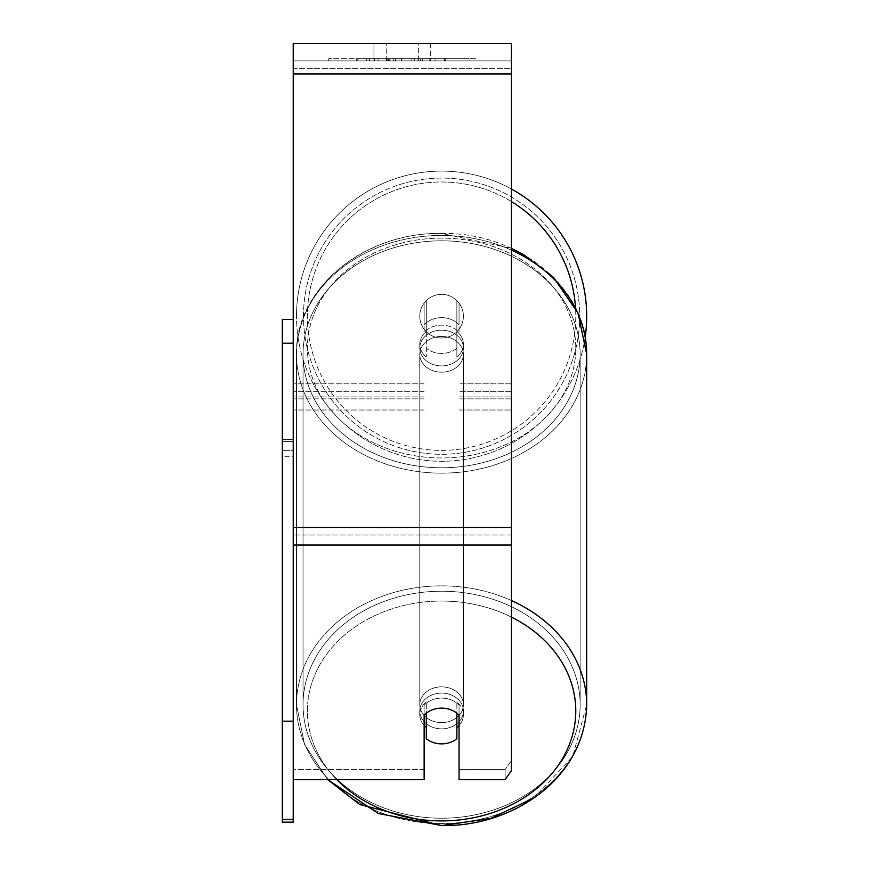 <?xml version="1.0" encoding="UTF-8"?>
<svg xmlns="http://www.w3.org/2000/svg" width="869" height="869" viewBox="0 0 869 869"><rect width="100%" height="100%" fill="white"/><g stroke="black" fill="none" stroke-linecap="round" stroke-linejoin="round"><path stroke-width="0.65" stroke-dasharray="4.34 3.26" d="M441.593 317.652A21.823 17.869 180 0 1 459.049 324.81L459.049 303.096A21.823 21.823 0 0 0 424.137 303.096L424.137 324.81A21.823 17.869 180 0 1 441.593 317.652A21.823 17.869 -0 0 1 459.049 324.81L459.049 303.096A21.823 21.823 0 0 0 424.137 303.096L424.137 332.316A21.823 17.869 180 0 1 441.593 325.169A21.823 17.869 180 0 1 459.049 332.316L459.049 303.096A21.823 21.823 0 0 0 424.137 303.096L424.137 332.316A21.823 17.869 -0 0 1 441.593 325.169A21.823 17.869 -0 0 1 459.049 332.316L459.049 303.096A21.823 21.823 0 0 0 424.137 303.096L424.137 324.81A21.823 17.869 -0 0 1 441.593 317.652A21.823 17.869 0 0 1 456.866 322.768L456.866 331.523A21.823 17.869 0 0 1 463.405 344.287A21.823 17.869 0 0 1 456.866 357.05L456.866 348.295A21.823 17.869 0 0 1 441.593 353.401A21.823 17.869 0 0 1 426.321 348.295L426.321 357.05A21.823 17.869 0 0 1 419.77 344.287A21.823 17.869 0 0 1 426.321 331.523L426.321 322.768A21.823 17.869 0 0 1 441.593 317.652A21.823 17.869 180 0 1 456.866 322.768L456.866 348.295A21.823 17.869 180 0 1 441.593 353.401A21.823 17.869 180 0 1 426.321 348.295L426.321 322.768A21.823 17.869 180 0 1 441.593 317.652M293.222 68.412L293.222 410.016L293.222 60.906L293.222 396.916L293.222 60.906L293.222 68.412L511.417 68.412L511.417 410.016L511.417 60.906L511.417 410.016L511.417 60.906L511.417 398.849L459.049 398.849L511.417 398.849L511.417 60.906L293.222 60.906L293.222 410.016L293.222 43.45L293.222 73.995L293.222 43.45L511.417 43.45L511.417 60.906L293.222 60.906L511.417 60.906L511.417 396.916L511.417 60.906L511.417 68.412L293.222 68.412M511.417 60.906L293.222 60.906L511.417 60.906L293.222 60.906L511.417 60.906L293.222 60.906L293.222 779.612L293.222 535.032L293.222 779.612L424.137 779.612L424.137 715.274A21.823 17.869 180 0 1 441.593 708.126A21.823 17.869 180 0 1 459.049 715.274L459.049 779.612L459.049 769.608L459.049 779.612L505.117 779.612L505.117 769.608L459.049 769.608L459.049 705.259L459.049 769.608L505.117 769.608L505.117 779.612L511.417 770.684L511.417 60.906M441.593 693.104A21.823 17.869 0 0 1 463.405 710.983A21.823 17.869 0 0 1 441.593 728.852A21.823 17.869 0 0 1 419.77 710.983A21.823 17.869 0 0 1 441.593 693.104A21.823 17.869 180 0 1 463.405 710.983A21.823 17.869 180 0 1 441.593 728.852A21.823 17.869 180 0 1 419.77 710.983A21.823 17.869 180 0 1 441.593 693.104M459.049 725.452A21.823 17.869 0 0 0 463.405 714.731L463.405 710.983L463.405 714.731A21.823 17.869 180 0 1 456.866 727.494L456.866 701.967A21.823 17.869 180 0 1 463.405 714.731A21.823 17.869 0 0 0 456.866 701.967L456.866 738.759A21.823 17.869 180 0 1 441.593 743.864A21.823 17.869 180 0 1 426.321 738.759L426.321 701.967A21.823 17.869 0 0 0 419.77 714.731A21.823 17.869 180 0 1 426.321 701.967L426.321 727.494A21.823 17.869 180 0 1 419.77 714.731A21.823 17.869 0 0 0 424.137 725.452M441.593 330.177A21.823 17.869 0 0 1 463.405 348.045A21.823 17.869 0 0 1 441.593 365.914A21.823 17.869 0 0 1 419.77 348.045A21.823 17.869 0 0 1 441.593 330.177A21.823 17.869 180 0 1 463.405 348.045A21.823 17.869 180 0 1 441.593 365.914A21.823 17.869 180 0 1 419.77 348.045A21.823 17.869 180 0 1 441.593 330.177M456.866 331.523L456.866 357.05A21.823 17.869 180 0 0 463.405 344.287L463.405 348.045L463.405 344.287A21.823 17.869 180 0 0 456.866 331.523L456.866 357.05L456.866 331.523M441.593 372.171A21.823 17.869 0 0 1 419.77 354.302A21.823 17.869 0 0 1 441.593 336.433A21.823 17.869 0 0 1 463.405 354.302A21.823 17.869 0 0 1 441.593 372.171A21.823 17.869 180 0 1 419.77 354.302A21.823 17.869 180 0 1 441.593 336.433A21.823 17.869 180 0 1 463.405 354.302A21.823 17.869 180 0 1 441.593 372.171M441.593 722.595A21.823 17.869 0 0 1 419.77 704.716A21.823 17.869 0 0 1 441.593 686.847A21.823 17.869 0 0 1 463.405 704.716A21.823 17.869 0 0 1 441.593 722.595A21.823 17.869 180 0 1 419.77 704.716A21.823 17.869 180 0 1 441.593 686.847A21.823 17.869 180 0 1 463.405 704.716A21.823 17.869 180 0 1 441.593 722.595M441.593 818.218A138.551 113.491 0 0 1 303.042 704.716A138.551 113.491 0 0 1 441.593 591.224A138.551 113.491 0 0 1 580.144 704.716A138.551 113.491 0 0 1 441.593 818.218A138.551 113.491 180 0 1 303.042 704.716A138.551 113.491 180 0 1 441.593 591.224A138.551 113.491 180 0 1 580.144 704.716A138.551 113.491 180 0 1 441.593 818.218M441.593 240.811A138.551 113.491 0 0 1 580.144 354.302A138.551 113.491 0 0 1 441.593 467.794A138.551 113.491 0 0 1 303.042 354.302A138.551 113.491 0 0 1 441.593 240.811A138.551 113.491 180 0 1 580.144 354.302A138.551 113.491 180 0 1 441.593 467.794A138.551 113.491 180 0 1 303.042 354.302A138.551 113.491 180 0 1 441.593 240.811M475.908 58.723L328.721 58.723L475.908 58.723L475.908 60.906L328.721 60.906L475.908 60.906M328.721 58.723L328.721 60.906M395.504 60.906L445.254 60.906L395.504 60.906L395.504 58.723L357.974 58.723L357.974 60.906L445.254 60.906L357.898 60.906L445.254 60.906L357.974 60.906L357.974 58.723L420.314 58.723L420.314 60.906L420.314 58.723L445.254 58.723L445.254 60.906L445.254 58.723L357.898 58.723L357.898 60.906L357.898 58.723L445.254 58.723L445.254 60.906L445.254 58.723L429.764 58.723L429.764 60.906L429.764 58.723L445.254 58.723L445.254 60.906L445.254 58.723L357.974 58.723L357.974 60.906L357.974 58.723L445.254 58.723L445.254 60.906L445.254 58.723L395.504 58.723M418.369 60.906L373.952 60.906L430.676 60.906L418.369 60.906L418.369 43.45L430.676 43.45L373.952 43.45L430.676 43.45L418.369 43.45L418.369 60.906M373.952 60.906L386.26 60.906L373.952 60.906L373.952 43.45L373.952 60.906M435.043 60.906L369.586 60.906L469.054 60.906L435.043 60.906L435.043 58.723L435.043 60.906L435.043 58.723L369.586 58.723L369.586 60.906L369.586 58.723L369.586 60.906L369.586 58.723L435.043 58.723L435.043 60.906L435.043 58.723L469.054 58.723L469.054 60.906L469.054 58.723L369.586 58.723L435.043 58.723L435.043 60.906M427.298 60.906L356.236 60.906L427.298 60.906L427.298 58.723L447.003 58.723L447.003 60.906M386.26 60.906L386.26 43.45L386.26 60.906M511.417 527.526L511.417 73.995L511.417 545.048L511.417 527.526L293.222 527.526M511.417 760.668L511.417 535.032L511.417 770.684L511.417 760.668L505.117 769.608L511.417 760.668M424.137 769.608L293.222 769.608L424.137 769.608L424.137 779.612L424.137 705.259A21.823 17.869 0 0 1 459.049 705.259L459.049 715.274L459.049 705.259A21.823 17.869 180 0 0 441.593 698.111A21.823 17.869 180 0 0 424.137 705.259L424.137 769.608M386.922 58.723L444.515 58.723L357.061 58.723L386.922 58.723L386.922 60.906L444.515 60.906L386.922 60.906M366.555 58.723L366.555 60.906M357.061 58.723L357.061 60.906L357.061 58.723M444.515 58.723L444.515 60.906L418.032 60.906L444.515 60.906L444.515 58.723M418.032 58.723L418.032 60.906L418.032 58.723M414.024 58.723L414.024 60.906M469.054 58.723L435.043 58.723L469.054 58.723M386.401 58.723L411.059 58.723L386.401 58.723L386.401 60.906L411.059 60.906L386.401 60.906M411.059 58.723L411.059 60.906L411.059 58.723M389.768 58.723L401.369 58.723L389.768 58.723L389.768 60.906L378.297 60.906L401.369 60.906L389.768 60.906M447.003 58.723L356.236 58.723L388.519 58.723L378.297 58.723L378.297 60.906M378.297 58.723L401.369 58.723L401.369 60.906L401.369 58.723L424.93 58.723L424.93 60.906M412.84 58.723L445.254 58.723L412.84 58.723L412.84 60.906M422.692 58.723L422.692 60.906M445.254 58.723L445.254 60.906L445.254 58.723M393.385 58.723L357.974 58.723L357.974 60.906L357.974 58.723L393.385 58.723L393.385 60.906M356.236 58.723L356.236 60.906M374.43 58.723L374.43 60.906M388.519 58.723L388.519 60.906M424.93 58.723L414.328 58.723L414.328 60.906M414.328 58.723L427.298 58.723M388.671 60.906L378.048 60.906L399.034 60.906L388.671 60.906L388.649 58.723L378.048 58.723L378.048 60.906L378.048 58.723L399.034 58.723L399.034 60.906L399.034 58.723L388.671 58.723L388.671 60.906M456.866 727.494L456.866 713.232A21.823 17.869 180 0 0 441.593 708.126A21.823 17.869 180 0 0 426.321 713.232L426.321 727.494M426.321 357.05A21.823 17.869 180 0 1 419.77 344.287A21.823 17.869 180 0 1 426.321 331.523L426.321 357.05M585.195 336.966A145.101 145.101 0 0 1 431.176 460.907A145.101 145.101 0 0 1 296.492 316.186A145.101 145.101 0 0 0 441.593 461.287A145.101 145.101 0 0 0 586.684 316.186A145.101 145.101 0 0 0 441.593 171.095A145.101 145.101 0 0 0 296.492 316.186A145.101 145.101 0 0 1 511.417 188.997M463.405 316.186A21.823 21.823 0 0 1 441.593 338.008A21.823 21.823 0 0 1 419.77 316.186A21.823 21.823 0 0 1 441.593 294.374A21.823 21.823 0 0 1 456.866 331.773A21.823 21.823 0 0 1 419.77 316.186A21.823 21.823 0 0 1 456.866 300.609L456.866 331.773A21.823 21.823 0 0 1 426.321 331.773L426.321 300.609A21.823 21.823 0 0 1 463.405 316.186A21.823 21.823 0 0 1 441.593 338.008A21.823 21.823 0 0 1 419.77 316.186A21.823 21.823 0 0 1 441.593 294.374A21.823 21.823 0 0 1 456.866 331.773L456.866 300.609A21.823 21.823 0 0 1 441.593 338.008A21.823 21.823 0 0 1 426.321 300.609L426.321 331.773A21.823 21.823 0 0 1 441.593 294.374A21.823 21.823 0 0 1 463.405 316.186A21.823 21.823 0 0 1 441.593 338.008A21.823 21.823 0 0 1 419.77 316.186A21.823 21.823 0 0 1 441.593 294.374A21.823 21.823 0 0 1 463.405 316.186M456.866 300.609L456.866 331.773L456.866 300.609M426.321 331.773L426.321 300.609L426.321 331.773M303.477 316.186A138.117 138.117 0 0 1 441.593 178.069A138.117 138.117 0 0 1 579.71 316.186A138.117 138.117 0 0 1 441.593 454.302A138.117 138.117 0 0 1 303.477 316.186A138.117 138.117 0 0 1 441.593 178.069A138.117 138.117 0 0 1 579.71 316.186A138.117 138.117 0 0 1 441.593 454.302A138.117 138.117 0 0 1 303.477 316.186M293.222 319.466L293.222 439.464L293.222 319.466L282.316 319.466L282.316 441.517L293.222 441.517L293.222 456.714L282.316 456.714L282.316 822.15L293.222 822.15L293.222 456.714L282.316 456.714L282.316 343.222L293.222 343.222L293.222 819.467L282.316 819.467L282.316 822.15L282.316 441.517L293.222 441.517L293.222 343.222L293.222 779.612M282.316 343.222L282.316 721.172L293.222 721.172M282.316 721.172L282.316 819.467M293.222 343.222L293.222 819.467M293.222 439.464L282.316 439.464L293.222 439.464L293.222 450.381L282.316 450.381L282.316 439.464L282.316 450.381L293.222 450.381L293.222 439.464M424.137 398.849L293.222 398.849L424.137 398.849M511.417 383.826L459.049 383.826L511.417 383.826M424.137 383.826L293.222 383.826L424.137 383.826M424.137 391.332L293.222 391.332L424.137 391.332M511.417 391.332L459.049 391.332L511.417 391.332M511.417 600.533A145.101 118.857 180 0 0 441.593 585.869A145.101 118.857 180 0 0 296.492 704.716A145.101 118.857 180 0 0 441.593 823.573A145.101 118.857 180 0 0 586.684 704.716A145.101 118.857 0 0 0 441.593 585.869A145.101 118.857 0 0 0 296.492 704.716A145.101 118.857 0 0 0 441.593 823.573A145.101 118.857 0 0 0 586.684 704.716L572.78 756.41L534.087 797.872M336.781 779.612A134.184 109.918 0 0 1 320.661 663.34A134.184 109.918 0 0 1 441.593 601.055A134.184 109.918 0 0 1 511.417 617.109M586.684 704.716L586.684 354.302A145.101 118.857 180 0 1 441.593 473.16A145.101 118.857 180 0 1 296.492 354.302A145.101 118.857 180 0 1 441.593 235.445A145.101 118.857 180 0 1 586.684 354.302A145.101 118.857 0 0 1 441.593 473.16A145.101 118.857 0 0 1 296.492 354.302A145.101 118.857 0 0 1 441.593 235.445A145.101 118.857 0 0 1 511.417 250.109M441.593 238.128A134.184 109.918 180 0 0 307.409 348.045A134.184 109.918 180 0 0 441.593 457.963A134.184 109.918 180 0 0 575.778 348.045A134.184 109.918 180 0 0 441.593 238.128A134.184 109.918 0 0 0 307.409 348.045A134.184 109.918 0 0 0 441.593 457.963A134.184 109.918 0 0 0 575.778 348.045A134.184 109.918 0 0 0 441.593 238.128M511.417 535.032L293.222 535.032L511.417 535.032M511.417 73.995L293.222 73.995M511.417 545.048L293.222 545.048M387.172 58.723L387.172 60.906M388.899 58.723L388.899 60.906M390.018 58.723L390.018 60.906M401.869 58.723L401.869 60.906M401.619 58.723L401.619 60.906L401.619 58.723M401.369 58.723L401.369 60.906M388.41 58.723L388.41 60.906M441.593 601.055A134.184 109.918 180 0 1 575.778 710.983A134.184 109.918 180 0 1 441.593 820.901A134.184 109.918 180 0 1 307.409 710.983A134.184 109.918 180 0 1 441.593 601.055M511.417 201.597A134.184 134.184 0 0 0 307.409 316.186A134.184 134.184 0 0 1 441.593 182.001A134.184 134.184 0 0 1 575.778 316.186A134.184 134.184 0 0 1 441.593 450.381A134.184 134.184 0 0 1 307.409 316.186A134.184 134.184 0 0 0 441.593 450.381A134.184 134.184 0 0 0 575.517 307.735M459.049 410.016L511.417 410.016L459.049 410.016M424.137 396.916L293.222 396.916L424.137 396.916M424.137 410.016L293.222 410.016L424.137 410.016M459.049 396.916L511.417 396.916L459.049 396.916M586.684 354.302C588.454 288.714 518.358 231.795 441.593 233.479C371.269 231.936 298.1 280.035 296.492 354.302L296.492 704.716L304.552 744.472L327.667 779.612L304.552 744.472L296.492 704.716L296.492 354.302C294.732 288.714 364.817 231.795 441.593 233.479L511.417 248.349M419.77 710.983L419.77 714.731L419.77 710.983M419.77 348.045L419.77 344.287L419.77 348.045M419.77 354.302L419.77 704.716L419.77 354.302M463.405 354.302L463.405 704.716L463.405 354.302M580.144 354.302L580.144 704.716L580.144 354.302M303.042 354.302L303.042 704.716L303.042 354.302M430.676 43.45L430.676 60.906L430.676 43.45"/><path stroke-width="1.3" d="M441.593 743.864A21.823 17.869 0 0 1 426.321 738.759L426.321 713.232A21.823 17.869 0 0 1 441.593 708.126A21.823 17.869 0 0 1 456.866 713.232L456.866 738.759A21.823 17.869 0 0 1 441.593 743.864M426.321 727.494A21.823 17.869 0 0 1 424.137 725.452M459.049 725.452A21.823 17.869 0 0 1 456.866 727.494M293.222 779.612L424.137 779.612L424.137 715.274A21.823 17.869 0 0 1 459.049 715.274L459.049 779.612L505.117 779.612L511.417 770.684L511.417 43.45L293.222 43.45L293.222 819.467L282.316 819.467L282.316 822.15L293.222 822.15L293.222 819.467M511.417 188.997A145.101 145.101 0 0 1 585.195 336.966M293.222 721.172L282.316 721.172L282.316 319.466L293.222 319.466M282.316 343.222L293.222 343.222M282.316 721.172L282.316 819.467M511.417 617.109A134.184 109.918 0 0 1 570.792 740.681A134.184 109.918 0 0 1 441.593 820.901A134.184 109.918 0 0 1 336.781 779.612M511.417 250.109A145.101 118.857 0 0 1 586.684 354.302L586.684 704.716A145.101 118.857 180 0 0 511.417 600.533M511.417 545.048L293.222 545.048M511.417 73.995L293.222 73.995M511.417 527.526L293.222 527.526M575.517 307.735A134.184 134.184 0 0 0 511.417 201.597M534.087 797.872L490.703 818.435L441.593 825.55L359.712 804.52L327.667 779.612L378.384 813.514L441.593 825.55C511.917 827.082 585.087 778.982 586.684 704.716M511.417 248.349L523.464 254.508L553.52 277.341L578.102 313.285L586.684 354.302"/></g></svg>
